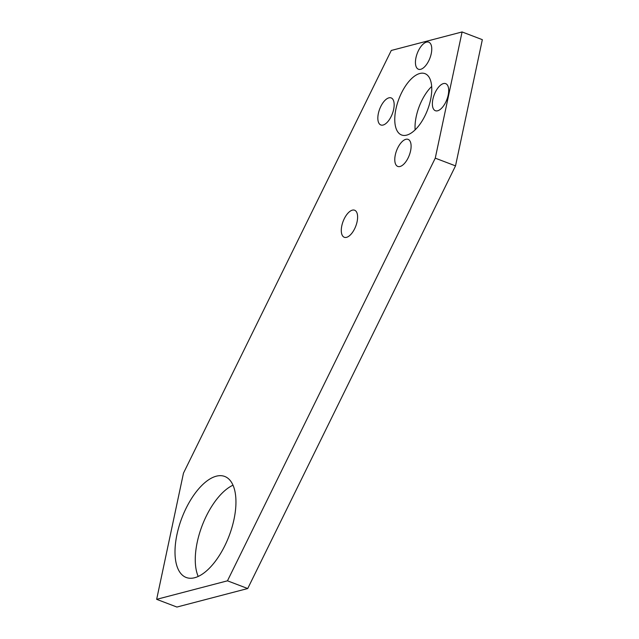 <?xml version="1.0" encoding="UTF-8"?>
<svg xmlns="http://www.w3.org/2000/svg" width="639" height="639" viewBox="0 0 639 639"><rect width="100%" height="100%" fill="white"/><g stroke="black" fill="none" stroke-linecap="round" stroke-linejoin="round"><path stroke-width="0.96" d="M232.995 485.193A54.067 25.264 -69.1 0 0 228.962 487.461A54.067 25.264 -69.1 0 0 200.886 529.108A54.067 25.264 -69.1 0 0 198.218 576.466M208.705 479.737A54.067 25.264 110.9 0 1 224.72 476.454A54.067 25.264 110.9 0 1 229.082 535.969A54.067 25.264 110.9 0 1 186.221 577.488A54.067 25.264 110.9 0 1 177.354 532.742A54.067 25.264 110.9 0 1 208.705 479.737M455.519 165.876L482.341 39.666L462.085 31.95L391.276 50.465L183.481 473.124L156.659 599.334L176.915 607.05L247.724 588.535L455.519 165.876L435.263 158.153L462.085 31.95M431.668 86.465A32.821 15.336 -69.1 0 0 415.126 129.877M247.724 588.535L227.468 580.819L156.659 599.334M341.817 225.743A14.481 6.765 -69.1 0 0 344.293 237.277A14.481 6.765 -69.1 0 0 355.771 226.158A14.481 6.765 -69.1 0 0 354.605 210.215A14.481 6.765 -69.1 0 0 341.817 225.743M395.309 154.902A14.481 6.765 -69.1 0 0 397.785 166.436A14.481 6.765 -69.1 0 0 409.264 155.317A14.481 6.765 -69.1 0 0 408.097 139.374A14.481 6.765 -69.1 0 0 395.309 154.902M378.368 113.43A14.481 6.765 -69.1 0 0 380.844 124.972A14.481 6.765 -69.1 0 0 392.322 113.846A14.481 6.765 -69.1 0 0 391.156 97.911A14.481 6.765 -69.1 0 0 378.368 113.43M415.965 57.71A14.481 6.765 -69.1 0 0 418.441 69.244A14.481 6.765 -69.1 0 0 429.919 58.125A14.481 6.765 -69.1 0 0 428.753 42.182A14.481 6.765 -69.1 0 0 415.965 57.71M432.907 99.173A14.481 6.765 -69.1 0 0 435.375 110.715A14.481 6.765 -69.1 0 0 446.861 99.588A14.481 6.765 -69.1 0 0 445.687 83.645A14.481 6.765 -69.1 0 0 432.907 99.173M430.566 99.788A32.821 15.336 -69.1 0 0 424.959 73.637A32.821 15.336 -69.1 0 0 398.936 98.845A32.821 15.336 -69.1 0 0 401.58 134.981A32.821 15.336 -69.1 0 0 430.566 99.788M227.468 580.819L435.263 158.153"/></g></svg>
